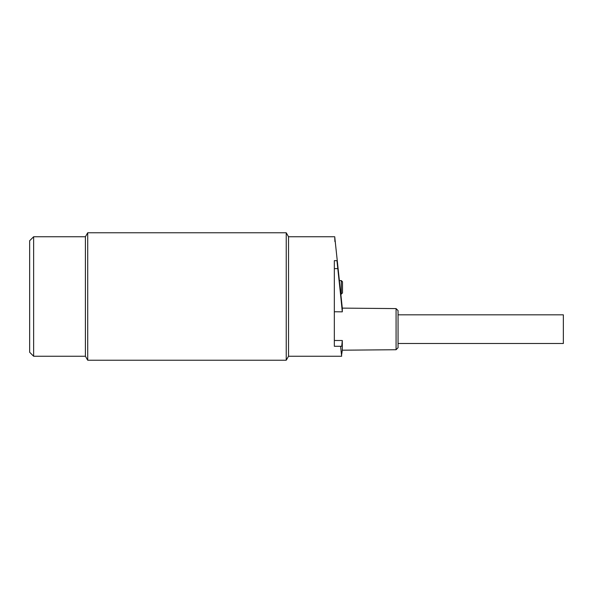 <?xml version="1.0" encoding="UTF-8"?>
<svg xmlns="http://www.w3.org/2000/svg" width="593" height="593" viewBox="0 0 593 593"><rect width="100%" height="100%" fill="white"/><g stroke="black" fill="none" stroke-linecap="round" stroke-linejoin="round"><path stroke-width="0.89" d="M87.712 232.775L85.407 236.755L33.631 236.755L29.65 240.743L29.65 352.257L33.631 356.245L85.407 356.245L87.712 360.225L87.712 232.775L286.234 232.775L286.234 360.225L288.532 356.245L288.532 236.755L286.234 232.775M87.712 360.225L286.234 360.225M85.407 236.755L85.407 356.245M288.532 356.245L341.664 356.245L340.59 346.282L341.724 346.282L342.302 340.515L334.333 340.493M337.224 262.647L336.957 260.653L334.333 260.653L334.333 346.282L340.59 346.282L341.486 354.829M334.912 241.603L334.771 237.986M288.532 236.755L334.726 236.755L340.812 294.113L341.309 294.113L341.309 280.571L339.374 280.571M341.309 280.571L342.502 281.764L342.502 292.912L341.309 294.113M398.059 314.824L563.35 314.824L563.35 343.495L398.059 343.495M396.072 308.59L396.072 349.729L398.059 347.72L398.059 310.599L396.072 308.59L342.302 308.123L340.812 294.113M341.701 305.276L342.302 311.844L334.333 311.755M342.302 308.123L342.302 311.844L337.988 268.622L334.333 268.622M396.072 349.729L342.302 350.196L342.302 340.515M336.957 260.653L341.679 305.084M341.538 355.289L342.302 350.196M340.649 292.757L340.189 288.791M340.034 287.301L339.878 285.759M339.871 285.693L339.707 284.047M339.7 284.01L339.648 283.476M339.611 283.076L339.537 282.283M334.8 238.771L334.86 240.335M33.631 236.755L33.631 356.245"/></g></svg>
